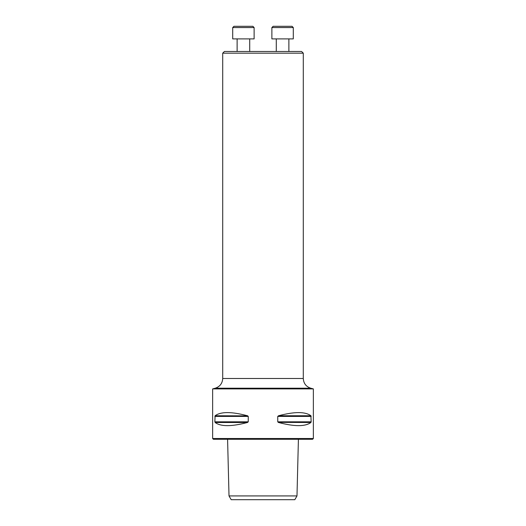 <?xml version="1.0" encoding="UTF-8"?>
<svg xmlns="http://www.w3.org/2000/svg" width="526" height="526" viewBox="0 0 526 526"><rect width="100%" height="100%" fill="white"/><g stroke="black" fill="none" stroke-linecap="round" stroke-linejoin="round"><path stroke-width="0.79" d="M222.708 53.179L224.411 51.482L301.589 51.482L303.292 53.179L222.708 53.179L222.708 378.477C222.413 383.401 219.927 386.643 215.246 388.208L212.635 388.905L313.365 388.905L313.365 438.513L212.635 438.513L212.635 388.905M231.19 499.7L294.81 499.7L296.986 495.926L229.014 495.926L231.19 499.7M311.149 421.832L310.905 422.49C305.264 426.691 294.475 426.691 278.537 422.49L277.754 421.832L277.754 416.408L278.537 415.757C294.475 411.549 305.264 411.549 310.905 415.757L311.149 421.832L277.754 421.832M214.851 421.832L215.095 415.757C220.736 411.549 231.525 411.549 247.463 415.757L248.246 416.408L248.246 421.832L247.463 422.49L248.246 421.832L214.851 421.832M247.463 422.49L215.095 422.49C220.736 426.691 231.525 426.691 247.463 422.49L248.246 421.832M247.766 415.862L215.095 415.757M278.234 422.378L310.905 422.49M277.754 416.408L311.149 416.408L310.905 415.757L278.537 415.757L277.754 416.408L278.537 415.757M313.365 438.513L312.608 439.269L213.392 439.269L212.635 438.513M215.246 388.208L310.754 388.208L313.365 388.905M288.879 38.891L288.879 51.482L288.879 38.891M293.291 38.891L271.883 38.891L271.883 27.556L293.291 27.556L293.291 38.891L293.291 27.556L292.029 26.3L293.291 27.556M271.883 27.556L273.145 26.3L292.029 26.3M249.712 38.891L249.712 51.482M254.117 38.891L232.709 38.891L232.709 27.556L254.117 27.556L254.117 38.891M232.709 27.556L233.971 26.3L252.855 26.3L254.117 27.556M248.246 416.408L214.851 416.408M222.708 378.477L303.292 378.477L303.292 53.179M227.587 439.269L229.014 495.926M298.413 439.269L296.986 495.926M310.754 388.208C306.073 386.643 303.587 383.401 303.292 378.477M276.288 38.891L276.288 51.482M237.121 38.891L237.121 51.482"/></g></svg>

